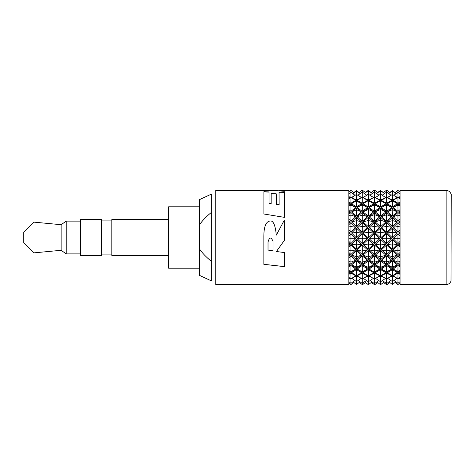 <?xml version="1.0" encoding="UTF-8"?>
<svg xmlns="http://www.w3.org/2000/svg" width="475" height="475" viewBox="0 0 475 475"><rect width="100%" height="100%" fill="white"/><g stroke="black" fill="none" stroke-linecap="round" stroke-linejoin="round"><path stroke-width="0.71" d="M451.25 193.984L451.012 281.022L451.25 193.984M400.051 190.398L400.051 284.602L446.132 284.602L446.132 190.398L400.051 190.398M353.442 196.49L351.049 197.386M348.852 193.978L350.972 192.333L350.906 197.446L348.852 196.626M348.852 196.822L350.206 197.748L348.852 198.36M350.906 203.217L350.972 197.339L355.71 200.397L350.906 203.217L348.852 201.887M348.852 202.783L350.206 203.68L348.852 204.618M348.852 205.633L350.906 204.155L355.71 207.545L350.906 211.322L348.852 209.576M348.852 210.757L350.206 211.921L348.852 213.121M348.852 214.391L350.906 212.533L355.71 216.737L350.906 221.213L348.852 219.165M348.852 220.554L350.206 221.908L348.852 223.28M348.852 224.723L350.906 222.603L355.71 227.341L350.906 232.21L348.852 230.001M348.852 231.503L350.206 232.952L348.852 234.407M348.852 235.927L350.906 233.694L355.71 238.64L350.906 243.568L348.852 241.353M348.852 242.862L350.206 244.31L348.852 245.747M348.852 247.232L350.906 245.047L355.71 249.862L350.906 254.517L348.852 252.439M348.852 253.858L350.206 255.2L348.852 256.524M348.852 257.877L350.906 255.882L355.71 260.241L350.906 264.302L348.852 262.509M348.852 263.738L350.206 264.89L348.852 266.006M348.852 267.14L350.906 265.466L355.71 269.07L350.906 272.264L348.852 270.875M348.852 271.831L350.206 272.709L348.852 273.547L350.206 272.709M348.852 274.378L350.906 273.143L355.71 275.743L350.972 278.902L348.852 277.394M348.852 277.584L349.511 277.857M348.852 279.098L350.906 278.392L350.972 283.308L348.852 281.639M351.435 278.582L352.967 279.08M395.936 279.08L397.468 278.582M400.051 281.639L397.931 283.314L398.003 278.392L400.051 279.098M399.392 277.857L400.051 277.584M398.003 273.143L397.931 278.902L393.199 275.743L398.003 273.143L400.051 274.378M398.703 272.709L400.051 273.547L398.703 272.709L400.051 271.831M400.051 270.875L398.003 272.264L393.199 269.07L398.003 265.466L400.051 267.14M400.051 266.006L398.703 264.89L400.051 263.738M400.051 262.509L398.003 264.302L393.199 260.241L398.003 255.882L400.051 257.877M400.051 256.524L398.703 255.2L400.051 253.858M400.051 252.439L398.003 254.517L393.199 249.862L398.003 245.047L400.051 247.232M400.051 245.747L398.703 244.31L400.051 242.862M400.051 241.353L398.003 243.568L393.199 238.64L398.003 233.694L400.051 235.927M400.051 234.407L398.703 232.952L400.051 231.503M400.051 230.001L398.003 232.21L393.199 227.341L398.003 222.603L400.051 224.723M400.051 223.28L398.703 221.908L400.051 220.554M400.051 219.165L398.003 221.213L393.199 216.737L398.003 212.533L400.051 214.391M400.051 213.121L398.703 211.921L400.051 210.757M400.051 209.576L398.003 211.322L393.199 207.545L398.003 204.155L400.051 205.633M400.051 204.618L398.703 203.68L400.051 202.783M400.051 201.887L398.003 203.217L393.199 200.397L397.931 197.333L400.051 198.799M400.051 198.36L398.703 197.748L400.051 196.822M400.051 196.626L398.003 197.446L397.931 192.328L400.051 193.978M397.854 197.386L395.467 196.49M380.6 228.024L385.908 232.952L380.6 237.939L375.202 232.952L380.6 228.024L380.588 232.115L381.045 232.578L385.908 232.952M386.644 222.567L391.756 227.341L386.644 232.251L381.348 227.341L386.644 222.567L386.62 226.13L386.983 226.504L391.756 227.341M392.481 217.372L397.302 221.908L392.481 226.64L387.38 221.908L392.481 217.372L392.647 220.62L397.302 221.908M356.428 250.551L361.522 255.2L356.428 259.623L351.601 255.2L356.428 250.551L356.701 256.66L361.522 255.2M362.265 245.005L367.555 249.862L362.265 254.553L357.152 249.862L362.265 245.005L362.288 250.509L362.662 250.877L367.555 249.862M374.454 233.647L379.852 238.64L374.454 243.627L369.057 238.64L374.454 233.647L374.454 238.242L374.941 238.735L379.852 238.64M368.303 239.341L373.706 244.31L368.309 249.191L363.001 244.31L368.303 239.341L368.321 244.411L368.784 244.868L373.706 244.31M397.302 244.31L392.481 249.167L387.38 244.31L392.481 239.364L397.302 244.31L392.433 245.106L387.38 244.31M391.756 238.64L386.644 243.61L381.354 238.64L386.644 233.658L391.756 238.64L386.983 238.735L386.62 239.121L386.24 238.735L381.354 238.64M379.852 227.341L374.454 232.263L369.051 227.341L374.454 222.555L379.852 227.341L374.941 226.504L374.454 226.985L373.962 226.504L369.051 227.341M373.7 221.908L368.303 226.664L363.001 221.908L368.309 217.354L373.7 221.908L368.784 220.62L368.321 221.059L367.864 220.626L363.001 221.908M367.555 216.737L362.265 221.249L357.152 216.737L362.265 212.497L367.555 216.737L362.668 215.027L357.152 216.737M361.522 211.921L356.428 216.107L351.601 211.921L356.428 208.074L361.522 211.921L356.701 209.813L351.601 211.921M387.38 232.952L392.481 228.047L397.302 232.952L392.481 237.922L387.38 232.952L392.433 232.34L397.302 232.952M375.202 221.908L380.6 217.354L385.908 221.908L380.6 226.664L375.202 221.908L380.588 220.192L385.908 221.908M369.057 216.737L374.454 212.485L379.852 216.737L374.454 221.261L369.057 216.737L374.454 214.593L379.852 216.737M363.001 211.921L368.309 208.056L373.706 211.921L368.303 216.125L363.001 211.921L368.321 209.439L373.706 211.921M357.152 207.545L362.265 204.131L367.555 207.545L362.265 211.357L357.152 207.545L362.288 204.802L367.555 207.545M359.1 202.255L361.522 203.68L356.428 207.029L351.601 203.68L354.362 201.946M356.428 260.852L361.522 264.89L356.428 268.565L351.601 264.89L356.428 260.852L356.701 267.146L361.522 264.89M362.265 255.847L367.555 260.241L362.265 264.337L357.152 260.241L362.265 255.847L362.288 261.784L362.662 262.111L367.555 260.241M368.309 250.533L373.706 255.2L368.309 259.641L363.001 255.2L368.309 250.533L368.321 256.233L368.784 256.66L373.706 255.2M380.6 239.341L385.908 244.31L380.6 249.191L375.202 244.31L380.6 239.341L380.588 244.411L381.045 244.868L385.908 244.31M374.454 244.987L379.852 249.862L374.454 254.57L369.057 249.862L374.454 244.987L374.454 250.408L374.947 250.877L379.852 249.862M371.759 202.582L373.706 203.68L368.309 207.041L363.001 203.68L365.115 202.457M374.454 203.252L369.057 200.397L373.962 197.339L374.947 197.339L379.852 200.397L374.454 203.252L374.454 197.6L373.962 197.339M385.195 198.027L380.6 200.034L376.105 198.093M386.27 197.327L384.127 196.591M389.185 196.567L386.977 197.339L391.756 200.397L386.644 203.241L381.354 200.397L386.24 197.339L386.983 197.339L386.24 197.339M394.066 195.178L393.728 195.255M374.454 204.119L379.852 207.545L374.454 211.369L369.057 207.545L374.454 204.119L374.947 205.081L379.852 207.545M380.6 200.765L381.039 200.895L380.588 201.192L380.125 200.895L380.588 200.604L385.902 203.68L380.6 207.041L375.202 203.68L377.15 202.582M397.302 197.748L392.481 200.023L387.38 197.748L392.433 194.376L397.302 197.748M356.428 217.372L361.522 221.908L356.428 226.64L351.601 221.908L356.428 217.372L356.701 220.62L361.522 221.908M361.522 197.748L356.428 200.023L351.601 197.748L356.476 194.376L361.522 197.748M362.265 203.241L362.288 197.541L361.926 197.339L362.288 197.143L367.555 200.397L362.265 203.241L357.152 200.397L361.926 197.339L359.723 196.567M375.202 211.921L380.6 208.056L385.908 211.921L380.6 216.125L375.202 211.921L380.588 209.439L385.908 211.921M381.354 216.737L386.644 212.497L391.756 216.737L386.644 221.249L381.354 216.737L386.62 214.688L391.756 216.737M364.782 196.591L362.639 197.327M372.804 198.093L368.309 200.034L363.713 198.027M376.96 196.62L374.894 197.315M374.015 197.315L371.949 196.62M355.181 195.255L354.843 195.178M381.354 207.545L386.644 204.131L391.756 207.545L386.644 211.357L381.354 207.545L386.62 204.802L391.756 207.545M387.38 211.921L392.481 208.074L397.302 211.921L392.481 216.107L387.38 211.921L392.433 209.623L397.302 211.921M356.428 239.364L361.522 244.31L356.428 249.167L351.601 244.31L356.428 239.364L356.701 244.868L361.522 244.31M368.303 228.024L373.7 232.952L368.309 237.939L363.001 232.952L368.303 228.024L368.321 232.115L368.784 232.578L373.7 232.952M362.265 233.658L367.555 238.64L362.265 243.61L357.152 238.64L362.265 233.658L362.288 238.349L362.668 238.735L367.555 238.64M394.547 201.946L397.302 203.68L392.481 207.029L387.38 203.68L392.463 200.688L394.559 201.952M362.265 232.251L357.152 227.341L362.265 222.567L367.555 227.341L362.265 232.251L362.288 226.878L361.926 226.504L357.152 227.341M356.428 237.922L351.601 232.952L356.428 228.047L361.522 232.952L356.428 237.922L356.256 232.578L351.601 232.952M384.572 279.009L385.854 278.629M387.386 278.617L388.722 279.021M388.942 277.566L392.481 276.088L396.162 277.685M372.388 278.985L373.582 278.641M375.321 278.641L376.515 278.985M377.108 277.465L380.6 276.076L384.15 277.501M381.354 275.743L386.644 273.119L391.756 275.743L386.62 279.074L381.354 275.743M387.38 272.709L392.481 269.562L397.302 272.709L392.433 275.749L387.38 272.709M360.181 279.021L361.522 278.617M363.054 278.629L364.331 279.009M364.758 277.501L368.309 276.076L371.8 277.465M374.454 279.128L369.057 275.743L374.454 273.107L379.852 275.743L374.454 279.128L374.454 283.183L374.947 283.302L378.795 280.535M375.202 272.709L380.6 269.545L385.902 272.709L380.588 275.88L375.202 272.709M386.644 272.288L381.354 269.07L386.644 265.436L391.756 269.07L386.644 272.288L386.24 271.67L381.354 269.07M392.481 268.565L387.38 264.89L392.481 260.852L397.302 264.89L392.481 268.565L392.207 267.146L387.38 264.89M352.741 277.685L356.428 276.088L359.967 277.566M362.288 279.074L357.152 275.743L362.265 273.119L367.555 275.743L362.288 279.074L362.288 283.213L366.528 280.517M363.001 272.709L368.309 269.545L373.706 272.709L368.321 275.88L363.001 272.709M374.454 272.3L369.057 269.07L374.454 265.418L379.852 269.07L374.454 272.3L369.057 269.07M380.6 268.583L375.202 264.89L380.6 260.834L385.902 264.89L380.6 268.583L380.588 267.502L380.125 267.146L375.202 264.89M392.481 259.623L387.38 255.2L392.481 250.551L397.302 255.2L392.481 259.623L392.207 256.66L387.38 255.2M386.644 264.337L381.354 260.241L386.644 255.847L391.756 260.241L386.644 264.337L386.62 262.438L386.24 262.111L381.354 260.241M351.601 272.709L356.428 269.562L361.522 272.709L356.476 275.749L351.601 272.709M362.265 272.288L357.152 269.07L362.265 265.436L367.555 269.07L362.265 272.288L361.926 271.67L357.152 269.07M368.309 268.583L363.001 264.89L368.309 260.834L373.706 264.89L368.309 268.583L368.321 267.502L367.864 267.146L363.001 264.89M374.454 264.349L369.057 260.241L374.454 255.829L379.852 260.241L374.454 264.349L374.454 262.533L373.962 262.111L369.057 260.241M386.644 254.553L381.354 249.862L386.644 245.005L391.756 249.862L386.644 254.553L386.62 251.245L386.24 250.877L381.354 249.862M380.6 259.641L375.202 255.2L380.6 250.533L385.902 255.2L380.6 259.641L380.588 257.082L380.125 256.66L375.202 255.2M400.051 193.521L399.748 193.747M397.931 192.328L393.834 195.332M398.003 203.217L397.931 197.333M400.051 202.896L398.703 203.68M398.003 204.155L397.931 205.069L400.051 206.257M398.003 211.322L397.931 205.069L393.199 207.545M400.051 211.328L398.703 211.921M398.003 212.533L397.931 215.021L400.051 215.84M398.003 221.213L397.931 215.021L393.199 216.737M400.051 221.54L398.703 221.908M398.003 222.603L397.931 226.504L400.051 226.908M398.003 232.21L397.931 226.504L393.199 227.341M400.051 232.845L398.703 232.952M398.003 233.694L397.931 238.735L400.051 238.688M398.003 243.568L397.931 238.735L393.199 238.64M400.051 244.471L398.703 244.31M398.003 245.047L397.931 250.883L400.051 250.39M398.003 254.517L397.931 250.883L393.199 249.862M400.051 255.615L398.703 255.2M398.003 255.882L397.931 262.117L400.051 261.22M398.003 264.302L397.931 262.117L393.199 260.241M400.051 265.525L398.703 264.89M398.003 265.466L397.931 271.676L400.051 270.429M398.003 272.264L397.931 271.676L393.199 269.07M397.931 278.902L400.051 277.394M400.051 279.074L398.703 278.13M397.931 283.314L394.066 280.428M397.973 283.278L397.931 284.596L400.051 282.88M397.931 284.596L395.123 282.411M392.647 284.347L395.942 281.794M392.207 284.347L388.9 281.859M392.469 281.544L392.433 284.317M386.62 283.391L386.983 283.302L386.62 283.391L386.62 284.596L386.983 284.584L389.743 282.477M386.62 284.596L383.479 282.512M381.039 284.347L380.125 284.347L381.039 284.347L384.334 281.895M380.125 284.347L376.829 281.918M380.588 281.639L380.125 281.473L381.039 281.473L380.588 281.639L380.588 284.293M374.454 280.85L374.454 283.183L373.962 283.302L370.114 280.535M374.947 283.302L374.454 283.415L374.454 284.596L374.947 284.584L377.69 282.536M374.454 284.596L371.218 282.536M368.784 284.347L367.864 284.347L368.784 284.347L372.079 281.918M367.864 284.347L364.574 281.895M368.309 281.633L368.321 284.293M362.662 283.302L362.288 283.391L362.288 284.596L362.662 284.584L365.429 282.512M362.288 284.596L359.165 282.477M356.701 284.347L360.008 281.859M356.256 284.347L352.967 281.794M356.434 281.544L356.476 284.317M350.936 283.272L350.972 284.59L353.786 282.411M350.972 284.59L348.852 282.88M274.966 190.398L215.739 190.398L215.739 284.602L348.852 284.602L348.852 190.398L284.371 190.398L284.371 191.324L274.425 190.398M276.302 235.155L284.252 220.275L284.329 240.427L276.42 251.501L284.329 252.552L284.329 266.623L263.851 264.343L263.851 236.117C263.892 223.25 267.763 221.368 269.848 221.053C273.161 220.174 275.316 224.871 276.302 235.155M269.058 191.924L269.058 203.371L271.166 203.561L271.166 193.533L276.26 193.818L276.468 204.28L279.116 204.618L279.051 192.096L284.418 192.138L284.418 217.354L263.898 214.005L263.898 191.668L269.058 191.924M215.739 193.984L211.648 193.984L211.648 281.022L215.739 281.022M211.648 193.984L199.357 199.714L199.357 275.292L211.648 281.022M211.648 212.194C206.524 216.309 202.433 220.542 199.357 224.895M199.357 248.858C202.445 253.228 206.542 257.462 211.648 261.559M199.357 268.221L168.637 268.221L168.637 206.785L199.357 206.785M168.637 219.581L111.809 219.581L111.809 255.419L168.637 255.419M101.573 255.419L101.573 219.581L80.578 219.581L80.578 255.419L101.573 255.419M33.992 252.86L33.992 222.14L23.75 232.382L23.75 242.624L33.992 252.86L61.127 250.301L61.127 224.705L66.245 221.118L66.245 253.888L80.578 253.888M66.245 221.118L80.578 221.118M61.127 250.301L66.245 253.888M33.992 222.14L61.127 224.705M276.42 251.501L284.329 240.398L284.252 220.234M284.329 266.588L263.851 264.308M268.025 242.125L268.025 242.096C269.402 236.942 271.077 236.704 273.042 241.383L273.042 250.848L268.025 250.076L268.025 242.125C269.402 236.977 271.077 236.74 273.042 241.413M269.058 192.102L263.898 191.847M271.166 203.561L269.058 203.371M271.166 193.699L276.26 193.818M276.26 193.984L276.468 204.28M276.468 204.44L279.116 204.618M279.051 192.274L284.418 192.31M348.852 193.521L349.161 193.747M350.972 192.333L355.068 195.332M350.972 197.339L348.852 198.799M348.852 202.896L350.206 203.68M350.906 204.155L350.972 205.075L348.852 206.257M350.906 211.322L350.972 205.075L355.71 207.545M348.852 211.328L350.206 211.921M350.906 212.533L350.972 215.021L348.852 215.84M350.906 221.213L350.972 215.021L355.71 216.737M348.852 221.54L350.206 221.908M350.906 222.603L350.972 226.504L348.852 226.908M350.906 232.21L350.972 226.504L355.71 227.341M348.852 232.845L350.206 232.952M350.906 233.694L350.972 238.735L348.852 238.688M350.906 243.568L350.972 238.735L355.71 238.64M348.852 244.471L350.206 244.31M350.906 245.047L350.972 250.883L348.852 250.39M350.906 254.517L350.972 250.883L355.71 249.862M348.852 255.615L350.206 255.2M350.906 255.882L350.972 262.117L348.852 261.22M350.906 264.302L350.972 262.117L355.71 260.241M348.852 265.525L350.206 264.89M350.906 265.466L350.972 271.67L348.852 270.429M350.906 272.264L350.972 271.67L355.71 269.07M350.906 273.143L350.972 278.902M348.852 279.074L350.206 278.13M350.972 283.308L354.843 280.428M350.906 280.363L350.906 280.695M350.924 192.375L350.972 190.41L348.852 192.126M350.972 190.41L353.994 192.743M356.464 190.944L356.256 190.659L353.786 192.589M356.476 190.635L359.165 192.529M361.926 190.416L358.957 192.684M362.662 190.416L365.643 192.648M362.288 192.232L362.662 192.339L361.926 192.339L362.288 192.232L362.288 190.428M368.321 190.908L367.864 190.659L365.429 192.494M368.321 190.612L371.218 192.47M373.962 190.416L374.947 190.416L373.962 190.416L371.005 192.624M374.947 190.416L377.904 192.624M374.454 194.417L374.454 192.482L373.962 192.339L369.877 195.231M373.962 192.339L374.454 192.203L374.454 190.433M380.588 190.908L380.125 190.659L377.69 192.47M380.588 190.612L383.479 192.494M386.24 190.416L383.266 192.648M386.983 190.416L389.951 192.684M386.638 192.238L386.62 190.428M392.433 190.944L392.207 190.659L389.743 192.529M392.433 190.635L395.123 192.589M397.985 192.369L397.931 190.404L394.915 192.743M397.931 190.404L400.051 192.126M381.045 232.578L380.588 233.041L380.125 232.578L375.202 232.952M380.125 232.578L380.588 232.115M380.6 237.939L380.588 233.041M386.983 226.504L386.62 226.878L386.24 226.504L381.348 227.341M386.24 226.504L386.62 226.13M386.644 232.251L386.62 226.878M392.647 220.62L387.38 221.908M392.481 226.64L392.433 220.845M356.701 256.66L351.601 255.2M356.428 259.623L356.476 256.88M362.662 250.877L362.288 251.245L357.152 249.862M361.926 250.877L362.288 250.509M362.265 254.553L362.288 251.245M374.941 238.735L374.454 239.228L373.962 238.735L369.057 238.64M373.962 238.735L374.454 238.242M374.454 243.627L374.454 239.228M368.784 244.868L368.321 245.326L367.864 244.868L363.001 244.31M367.864 244.868L368.321 244.411M368.309 249.191L368.321 245.326M392.481 239.364L392.647 244.868M392.481 249.167L392.433 245.106M386.644 233.658L386.62 238.349L386.983 238.735M386.644 243.61L386.62 239.121M386.24 238.735L386.62 238.349M374.454 222.555L374.454 226.029L374.941 226.504M374.454 232.263L374.454 226.985M373.962 226.504L374.454 226.029M368.309 217.354L368.321 220.192L368.784 220.62M368.303 226.664L368.321 221.059M367.864 220.626L368.321 220.192M362.265 212.497L362.288 214.688L362.668 215.027M362.265 221.249L362.288 215.365M361.926 215.027L362.288 214.688M356.428 208.074L356.701 209.813M356.428 216.107L356.476 210.009M392.481 237.922L392.207 232.578M392.481 228.047L392.433 232.34M380.6 226.664L380.588 221.059L380.125 220.62M380.6 217.354L380.588 220.192M381.045 220.626L380.588 221.059M374.454 221.261L374.454 215.46L373.962 215.027M374.454 212.485L374.454 214.593M374.941 215.027L374.454 215.46M368.303 216.125L368.321 210.193L367.864 209.819M368.309 208.056L368.321 209.439M368.784 209.813L368.321 210.193M362.265 211.357L362.288 205.36L361.926 205.081M362.265 204.131L362.288 204.802M362.662 205.081L362.288 205.36M356.428 207.029L356.256 200.895L351.601 203.68M356.256 200.895L361.522 203.68M356.701 267.146L351.601 264.89M356.428 268.565L356.476 267.33M362.662 262.111L362.288 262.438L357.152 260.241M361.926 262.111L362.288 261.784M362.265 264.337L362.288 262.438M368.784 256.66L368.321 257.082L363.001 255.2M367.864 256.66L368.321 256.233M368.309 259.641L368.321 257.082M381.045 244.868L380.588 245.326L380.125 244.868L375.202 244.31M380.125 244.868L380.588 244.411M380.6 249.191L380.588 245.326M374.947 250.877L374.454 251.352L373.962 250.877L369.057 249.862M373.962 250.877L374.454 250.408M374.454 254.57L374.454 251.352M368.784 200.895L368.321 201.192L367.864 200.895L368.321 200.604L373.706 203.68M368.309 207.041L368.321 201.192M367.864 200.895L363.001 203.68M368.309 200.765L371.771 202.588M374.947 197.339L374.454 197.6M381.039 194.471L380.125 194.471L381.039 194.471L385.902 197.748M380.6 200.034L380.588 194.661M380.125 194.471L375.202 197.748M386.983 192.339L386.24 192.339L386.983 192.339L391.05 195.29M386.644 197.463L386.62 192.452M386.24 192.339L382.143 195.243M392.647 190.98L396.15 193.669M392.475 194.394L392.433 191.015M392.207 190.98L388.687 193.604M374.947 205.081L374.454 205.438L373.962 205.081L369.057 207.545M373.962 205.081L374.454 204.725M374.454 211.369L374.454 205.438M380.125 200.895L375.202 203.68M381.039 200.895L385.902 203.68M380.6 207.041L380.588 201.192M386.644 203.241L386.62 197.541M392.647 194.471L392.207 194.471M392.481 200.023L392.433 194.572M356.701 220.62L351.601 221.908M356.428 226.64L356.476 220.845M356.428 200.023L356.256 194.471M362.662 197.339L362.288 197.541M380.6 216.125L380.588 210.193L380.125 209.813M380.6 208.056L380.588 209.439M381.045 209.819L380.588 210.193M386.644 221.249L386.62 215.365L386.24 215.027M386.644 212.497L386.62 214.688M386.983 215.027L386.62 215.365M362.662 192.339L366.759 195.243M362.265 197.463L362.288 192.452M361.926 192.339L357.853 195.29M368.784 190.98L372.299 193.545M368.309 194.293L368.321 191.057M367.864 190.98L364.355 193.574M367.864 194.471L368.784 194.471L367.864 194.471L363.001 197.748M368.784 194.471L373.706 197.748M368.309 200.034L368.321 194.661M374.454 191.591L374.454 192.203L379.032 195.231M374.947 192.339L374.454 192.482L374.454 197.469M380.125 190.98L376.61 193.545M381.039 190.98L384.554 193.574M380.6 194.293L380.588 191.057M356.434 194.394L356.476 191.015L352.759 193.669M356.256 190.98L360.222 193.604M386.644 211.357L386.62 205.36L386.24 205.081M386.644 204.131L386.62 204.802M386.983 205.081L386.62 205.36M392.481 216.107L392.207 209.813M392.481 208.074L392.433 209.623M356.701 244.868L351.601 244.31M356.428 249.167L356.476 245.106M368.784 232.578L368.321 233.041L367.864 232.578L363.001 232.952M367.864 232.578L368.321 232.115M368.309 237.939L368.321 233.041M362.668 238.735L362.288 239.121L361.926 238.735L357.152 238.64M361.926 238.735L362.288 238.349M362.265 243.61L362.288 239.121M392.647 200.895L397.302 203.68M392.481 207.029L392.433 201.05M392.207 200.895L387.38 203.68M361.926 226.504L362.288 226.13L367.555 227.341M362.668 226.504L362.288 226.878M362.265 222.567L362.288 226.13M356.256 232.578L361.522 232.952M356.428 228.047L356.476 232.34M386.983 283.302L390.818 280.476M386.24 283.302L382.381 280.517M386.644 279.062L386.62 283.213M392.647 281.473L397.302 278.13M392.207 281.473L387.38 278.13M392.481 276.088L392.433 281.39M374.454 283.415L373.962 283.302M381.039 281.473L385.902 278.13M380.125 281.473L375.202 278.13M380.6 276.076L380.588 281.307M386.24 278.896L386.983 278.896M386.644 273.119L386.62 278.712M392.207 275.607L392.647 275.607M392.481 269.562L392.433 275.464M362.288 283.391L358.091 280.476M361.926 283.302L362.288 283.213M368.784 281.473L367.864 281.473L368.784 281.473L373.706 278.13M367.864 281.473L363.001 278.13M368.309 276.076L368.321 281.307M373.962 278.896L374.947 278.896M374.454 273.107L374.454 278.659M380.125 275.607L381.039 275.607M380.6 269.545L380.588 275.334M386.24 271.67L386.983 271.67L391.756 269.07M386.983 271.67L386.62 271.932M386.644 265.436L386.62 271.403M392.207 267.146L397.302 264.89M392.481 260.852L392.433 266.956M356.256 281.473L351.601 278.13M356.428 276.088L356.476 281.39M356.701 281.473L361.522 278.13M361.926 278.896L362.662 278.896M362.265 273.119L362.288 278.712M367.864 275.607L368.784 275.607M368.309 269.545L368.321 275.334M373.962 271.67L374.454 271.326L374.947 271.67L379.852 269.07M374.947 271.67L374.454 272.003M374.454 265.418L374.454 271.326M380.125 267.146L380.588 266.784L381.039 267.146L385.902 264.89M381.039 267.146L380.588 267.502M380.6 260.834L380.588 266.784M392.207 256.66L397.302 255.2M392.481 250.551L392.433 256.441M386.24 262.111L391.756 260.241M386.983 262.111L386.62 262.438M386.644 255.847L386.62 261.784M356.256 275.607L356.701 275.607M356.428 269.562L356.476 275.464M361.926 271.67L362.662 271.67L367.555 269.07M362.662 271.67L362.288 271.932M362.265 265.436L362.288 271.403M367.864 267.146L368.321 266.784L368.784 267.146L373.706 264.89M368.784 267.146L368.321 267.502M368.309 260.834L368.321 266.784M373.962 262.111L374.454 261.689L374.947 262.111L379.852 260.241M374.947 262.111L374.454 262.533M374.454 255.829L374.454 261.689M386.24 250.877L391.756 249.862M386.983 250.877L386.62 251.245M386.644 245.005L386.62 250.509M380.125 256.66L380.588 256.233L381.039 256.66L385.902 255.2M381.039 256.66L380.588 257.082M380.6 250.533L380.588 256.233M374.454 194.299L374.454 192.482M392.481 199.607L392.433 199.257M374.454 197.125L374.454 195.872M356.428 199.607L356.476 199.257M374.454 276.973L374.454 277.917M392.481 280.98L392.433 284.062M374.454 282.803L374.454 280.701M380.588 283.623L380.588 284.092M368.315 283.623L368.321 284.092M356.428 280.98L356.476 284.062M446.132 284.602C448.537 284.472 450.163 283.278 451.012 281.022M279.52 190.606L284.371 190.606M101.573 254.909L111.809 254.909M101.573 220.097L111.809 220.097M356.434 200.693L354.35 201.952M356.446 200.688L359.118 202.267M368.315 200.598L365.109 202.463M380.588 200.598L377.132 202.588M392.433 275.749L396.5 273.202M356.476 275.749L352.408 273.202M451.012 193.984C450.163 191.728 448.537 190.534 446.132 190.398"/></g></svg>
